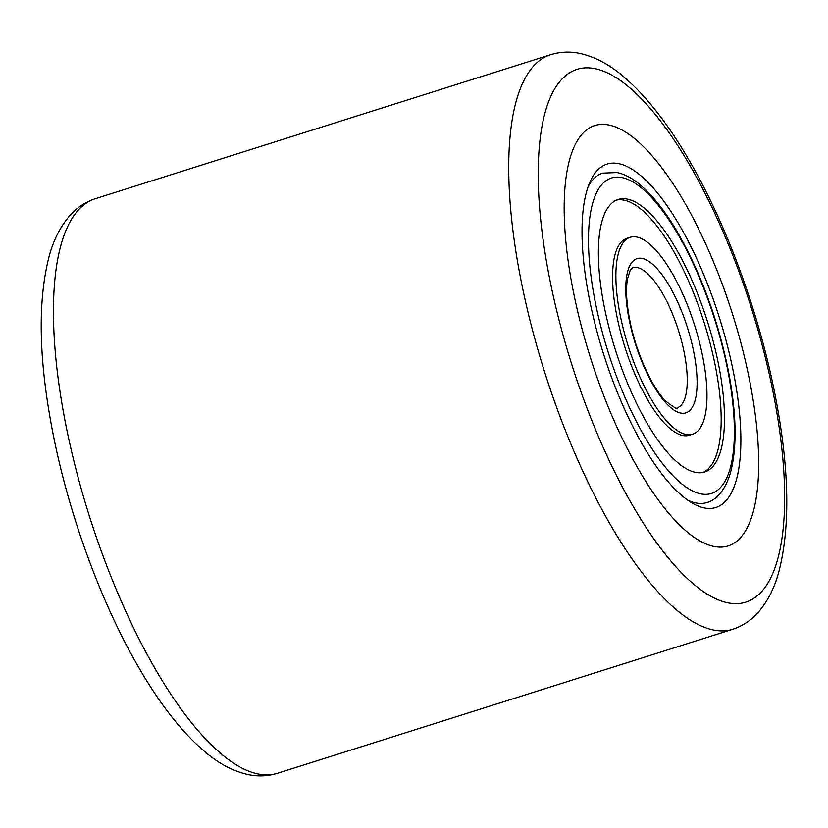 <?xml version="1.0" encoding="UTF-8"?>
<svg xmlns="http://www.w3.org/2000/svg" width="828" height="828" viewBox="0 0 828 828"><rect width="100%" height="100%" fill="white"/><g stroke="black" fill="none" stroke-linecap="round" stroke-linejoin="round"><path stroke-width="1.24" d="M749.785 381.335A220.517 74.354 -107.6 0 1 727.936 545.994A220.517 74.354 -107.6 0 1 573.069 290.142A220.517 74.354 -107.6 0 1 594.928 125.483A220.517 74.354 -107.6 0 1 749.785 381.335A220.517 74.354 -107.6 0 1 727.936 545.994A220.517 74.354 -107.6 0 1 573.069 290.142A220.517 74.354 -107.6 0 1 594.928 125.483A220.517 74.354 -107.6 0 1 749.785 381.335M733.587 372.983A180.09 60.723 -107.6 0 1 691.401 502.617A180.09 60.723 -107.6 0 1 589.277 298.504A180.09 60.723 -107.6 0 1 589.991 181.984A180.09 60.723 -107.6 0 1 662.276 199.093A180.09 60.723 -107.6 0 1 733.587 372.983M687.406 499.988A172.742 58.239 72.4 0 0 706.926 502.534A172.742 58.239 -107.6 0 1 687.406 499.988M602.743 173.124A172.742 58.239 72.4 0 0 588.232 186.424A172.742 58.239 -107.6 0 1 602.743 173.124L617.036 172.524C624.333 174.108 631.609 177.844 638.854 183.733C651.75 194.228 664.429 210.053 676.911 231.229C700.571 272.35 717.71 318.811 728.309 370.613C736.516 413.089 737.251 447.089 730.503 472.622C724.635 492.463 714.812 500.443 706.926 502.534M718.714 365.303A142.975 48.2 -107.6 0 1 704.545 472.053A142.975 48.2 -107.6 0 1 604.15 306.184A142.975 48.2 -107.6 0 1 618.319 199.424A142.975 48.2 -107.6 0 1 718.714 365.303M620.048 314.392A103.283 34.817 -107.6 0 1 630.284 237.274A103.283 34.817 -107.6 0 1 702.806 357.096A103.283 34.817 -107.6 0 1 692.57 434.214A103.283 34.817 -107.6 0 1 620.048 314.392M630.284 237.274L626.982 238.319A103.283 34.817 72.4 0 0 616.746 315.427A103.283 34.817 72.4 0 0 689.279 435.259L692.57 434.214M702.868 472.488A142.975 48.2 72.4 0 0 715.413 366.349A142.975 48.2 72.4 0 0 616.694 200.034M95.479 198.648A301.382 101.616 72.4 0 0 65.609 423.688A301.382 101.616 72.4 0 0 277.245 773.352L732.521 629.352A301.382 101.616 -107.6 0 1 520.884 279.688A301.382 101.616 -107.6 0 1 550.755 54.648L95.479 198.648C85.719 201.866 77.377 207.29 70.432 214.928C60.775 225.796 53.727 239.385 49.297 255.707C37.457 300.885 38.626 359.818 52.806 432.485C68.931 515.523 102.206 605.92 140.77 670.928C161.843 706.801 183.65 734.105 206.172 752.838C219.43 763.933 233.279 771.158 247.727 774.501C257.684 776.685 267.527 776.291 277.245 773.352M773.352 393.497A279.326 94.175 72.4 0 0 610.122 74.209A279.326 94.175 72.4 0 0 549.513 277.991A279.326 94.175 72.4 0 0 712.742 597.278A279.326 94.175 72.4 0 0 773.352 393.497M595.166 301.547A165.393 55.766 -107.6 0 1 631.05 180.887A165.393 55.766 -107.6 0 1 727.698 369.94A165.393 55.766 -107.6 0 1 691.815 490.6A165.393 55.766 -107.6 0 1 595.166 301.547M632.664 267.744A73.506 24.788 -107.6 0 1 684.28 353.028A73.506 24.788 -107.6 0 1 677.004 407.914C678.474 410.202 674.706 407.945 665.691 401.125C651.822 387.318 635.562 351.362 629.653 319.691C626.485 303.017 625.74 289.552 627.396 279.305L630.108 270.487L632.664 267.744M629.032 319.018A80.854 27.262 -107.6 0 1 646.575 260.033A80.854 27.262 -107.6 0 1 693.833 352.459A80.854 27.262 -107.6 0 1 676.279 411.444A80.854 27.262 -107.6 0 1 629.032 319.018M732.521 629.352C742.281 626.134 750.623 620.71 757.568 613.072C767.225 602.204 774.273 588.615 778.703 572.293C790.543 527.115 789.374 468.182 775.194 395.515C759.069 312.477 725.794 222.08 687.23 157.072C666.157 121.198 644.35 93.895 621.828 75.162C608.57 64.066 594.721 56.842 580.273 53.499C570.316 51.315 560.473 51.709 550.755 54.648"/></g></svg>
